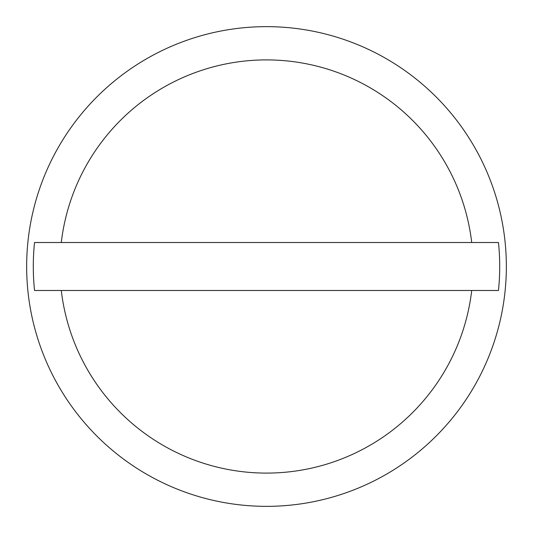 <?xml version="1.0" encoding="UTF-8"?>
<svg xmlns="http://www.w3.org/2000/svg" width="533" height="533" viewBox="0 0 533 533"><rect width="100%" height="100%" fill="white"/><g stroke="black" fill="none" stroke-linecap="round" stroke-linejoin="round"><path stroke-width="0.8" d="M506.35 266.5A239.85 239.85 0 0 0 266.5 26.65A239.85 239.85 0 0 0 26.65 266.5A239.85 239.85 0 0 0 266.5 506.35A239.85 239.85 0 0 0 506.35 266.5M471.718 242.515L498.468 242.515A233.201 233.201 0 0 1 498.468 290.485L34.532 290.485A233.201 233.201 0 0 1 34.532 242.515L471.718 242.515A206.617 206.617 0 0 0 61.282 242.515M61.282 290.485A206.617 206.617 0 0 0 471.718 290.485"/></g></svg>
